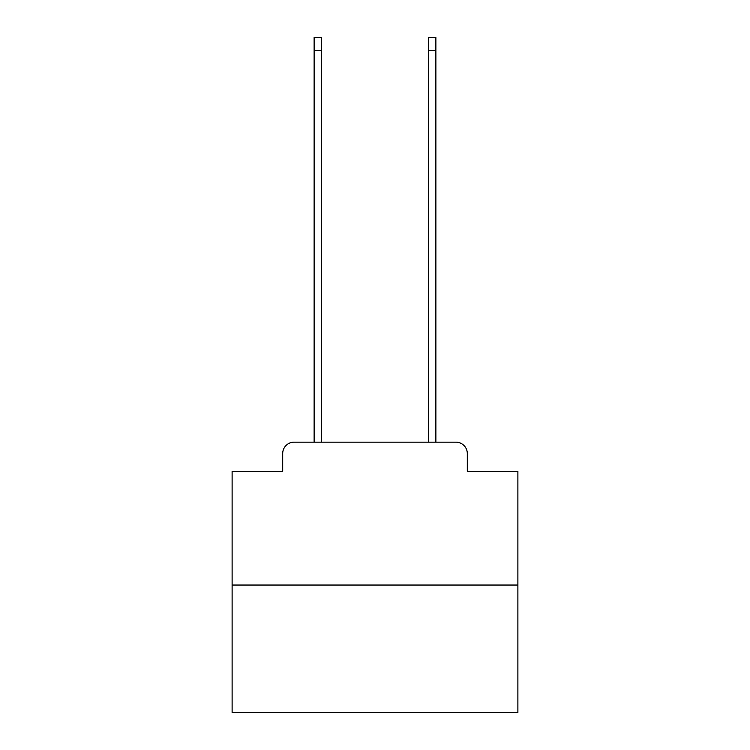 <?xml version="1.0" encoding="UTF-8"?>
<svg xmlns="http://www.w3.org/2000/svg" width="750" height="750" viewBox="0 0 750 750"><rect width="100%" height="100%" fill="white"/><g stroke="black" fill="none" stroke-linecap="round" stroke-linejoin="round"><path stroke-width="1.12" d="M282.694 453.591L282.694 471.309L282.694 453.591A11.428 11.428 0 0 1 294.122 442.153L314.128 442.153L314.128 37.5L321.562 37.5L321.562 442.153L330.422 442.153M517.884 585.047L232.116 585.047L232.116 712.5L517.884 712.5L517.884 471.309L467.306 471.309L467.306 453.591A11.428 11.428 0 0 0 455.878 442.153L294.122 442.153M232.116 585.047L232.116 471.309L282.694 471.309M419.578 442.153L428.438 442.153L428.438 37.5L435.872 37.5L435.872 442.153L455.878 442.153M467.306 471.309L467.306 453.591M314.128 50.644L321.562 50.644M435.872 50.644L428.438 50.644"/></g></svg>
